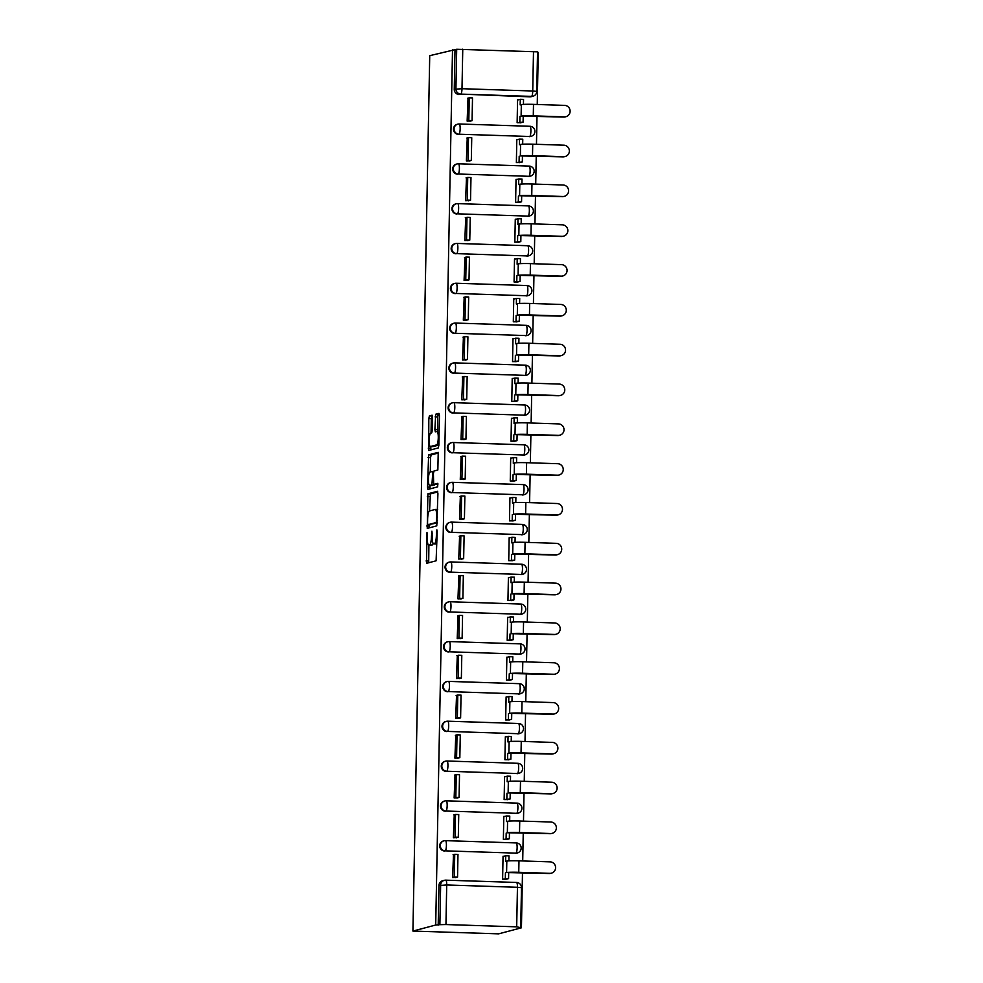 <?xml version="1.0" encoding="UTF-8"?>
<svg xmlns="http://www.w3.org/2000/svg" width="983" height="983" viewBox="0 0 983 983"><rect width="100%" height="100%" fill="white"/><g stroke="black" fill="none" stroke-linecap="round" stroke-linejoin="round"><path stroke-width="1.47" d="M427.003 532.491L426.536 563.333L436.108 560.802L437.202 531.533L436.882 529.874L436.452 531.729L436.391 535.182A8.036 1.683 -88.1 0 1 434.535 543.648L433.749 543.857A8.036 1.683 -88.1 0 1 433.638 543.869A8.036 1.683 -88.1 0 1 432.201 536.288L431.93 531.189L431.463 536.485A8.036 1.683 -88.1 0 1 429.608 544.951L428.809 545.16A8.036 1.683 -88.1 0 1 428.711 545.172A8.036 1.683 -88.1 0 1 427.273 537.59L427.003 532.491M529.124 136.649A5.112 4.989 75.1 0 0 530.525 136.49L531.127 136.33A5.112 4.989 -104.9 0 1 529.714 136.49L458.987 134.204A5.112 4.989 -104.9 0 1 457.771 124.153A5.112 4.989 -104.9 0 1 459.172 123.993A5.112 1.069 91.9 0 1 459.245 123.981A5.112 1.069 91.9 0 1 460.155 128.81A5.112 1.069 91.9 0 1 458.987 134.204L529.714 136.49A5.112 1.069 -88.1 0 0 530.894 131.095A5.112 1.069 91.9 0 0 529.972 126.279A5.112 1.069 91.9 0 0 529.911 126.279L459.307 123.993M528.35 176.461A5.112 4.989 75.1 0 0 529.763 176.301L530.353 176.141A5.112 4.989 -104.9 0 1 528.952 176.301L458.213 174.016A5.112 4.989 -104.9 0 1 457.009 163.964A5.112 4.989 -104.9 0 1 458.41 163.805A5.112 1.069 91.9 0 1 458.483 163.792A5.112 1.069 91.9 0 1 459.393 168.621A5.112 1.069 91.9 0 1 458.213 174.016L528.952 176.301A5.112 1.069 -88.1 0 0 530.132 170.919A5.112 1.069 91.9 0 0 529.21 166.09A5.112 1.069 91.9 0 0 529.149 166.09L458.545 163.805M527.588 216.272A5.112 4.989 75.1 0 0 529.001 216.113L529.591 215.953A5.112 4.989 -104.9 0 1 528.178 216.113L457.451 213.827A5.112 4.989 -104.9 0 1 456.235 203.776A5.112 4.989 -104.9 0 1 457.648 203.616A5.112 1.069 91.9 0 1 457.722 203.616A5.112 1.069 91.9 0 1 458.631 208.433A5.112 1.069 91.9 0 1 457.451 213.827L528.178 216.113A5.112 1.069 -88.1 0 0 529.358 210.731A5.112 1.069 91.9 0 0 528.449 205.902A5.112 1.069 91.9 0 0 528.375 205.914L457.783 203.628M526.827 256.084A5.112 4.989 75.1 0 0 528.24 255.924L528.829 255.777A5.112 4.989 -104.9 0 1 527.416 255.936L456.69 253.639A5.112 4.989 -104.9 0 1 455.473 243.587A5.112 4.989 -104.9 0 1 456.886 243.428A5.112 1.069 91.9 0 1 456.948 243.428A5.112 1.069 91.9 0 1 457.869 248.244A5.112 1.069 91.9 0 1 456.69 253.639L527.416 255.936A5.112 1.069 -88.1 0 0 528.596 250.542A5.112 1.069 91.9 0 0 527.687 245.713A5.112 1.069 91.9 0 0 527.613 245.725L457.021 243.44M526.065 295.908A5.112 4.989 75.1 0 0 527.466 295.748L528.068 295.588A5.112 4.989 -104.9 0 1 526.655 295.748L455.928 293.45A5.112 4.989 -104.9 0 1 454.711 283.411A5.112 4.989 -104.9 0 1 456.124 283.251A5.112 1.069 91.9 0 1 456.186 283.239A5.112 1.069 91.9 0 1 457.107 288.068A5.112 1.069 91.9 0 1 455.928 293.45L526.655 295.748A5.112 1.069 -88.1 0 0 527.834 290.354A5.112 1.069 91.9 0 0 526.913 285.525A5.112 1.069 91.9 0 0 526.851 285.537L456.259 283.251M525.291 335.719A5.112 4.989 75.1 0 0 526.704 335.559L527.293 335.4A5.112 4.989 -104.9 0 1 525.893 335.559L455.154 333.274A5.112 4.989 -104.9 0 1 453.949 323.223A5.112 4.989 -104.9 0 1 455.35 323.063A5.112 1.069 91.9 0 1 455.424 323.051A5.112 1.069 91.9 0 1 456.333 327.88A5.112 1.069 91.9 0 1 455.154 333.274L525.893 335.559A5.112 1.069 -88.1 0 0 527.072 330.165A5.112 1.069 91.9 0 0 526.151 325.348A5.112 1.069 91.9 0 0 526.089 325.348L455.485 323.063M524.529 375.531A5.112 4.989 75.1 0 0 525.942 375.371L526.532 375.211A5.112 4.989 -104.9 0 1 525.131 375.371L454.392 373.085A5.112 4.989 -104.9 0 1 453.188 363.034A5.112 4.989 -104.9 0 1 454.588 362.874A5.112 1.069 91.9 0 1 454.662 362.862A5.112 1.069 91.9 0 1 455.571 367.691A5.112 1.069 91.9 0 1 454.392 373.085L525.131 375.371A5.112 1.069 -88.1 0 0 526.298 369.989A5.112 1.069 91.9 0 0 525.389 365.16A5.112 1.069 91.9 0 0 525.327 365.16L454.724 362.874M523.767 415.342A5.112 4.989 75.1 0 0 525.18 415.182L525.77 415.023A5.112 4.989 -104.9 0 1 524.357 415.182L453.63 412.897A5.112 4.989 -104.9 0 1 452.413 402.846A5.112 4.989 -104.9 0 1 453.827 402.686A5.112 1.069 91.9 0 1 453.888 402.674A5.112 1.069 91.9 0 1 454.81 407.503A5.112 1.069 91.9 0 1 453.63 412.897L524.357 415.182A5.112 1.069 -88.1 0 0 525.536 409.8A5.112 1.069 91.9 0 0 524.627 404.971A5.112 1.069 91.9 0 0 524.553 404.984L453.962 402.686M523.005 455.154A5.112 4.989 75.1 0 0 524.406 454.994L525.008 454.846A5.112 4.989 -104.9 0 1 523.595 455.006L452.868 452.708A5.112 4.989 -104.9 0 1 451.652 442.657A5.112 4.989 -104.9 0 1 453.065 442.497A5.112 1.069 91.9 0 1 453.126 442.497A5.112 1.069 91.9 0 1 454.048 447.314A5.112 1.069 91.9 0 1 452.868 452.708L523.595 455.006A5.112 1.069 -88.1 0 0 524.775 449.612A5.112 1.069 91.9 0 0 523.865 444.783A5.112 1.069 91.9 0 0 523.792 444.795L453.2 442.51M522.243 494.977A5.112 4.989 75.1 0 0 523.644 494.818L524.246 494.658A5.112 4.989 -104.9 0 1 522.833 494.818L452.106 492.52A5.112 4.989 -104.9 0 1 450.89 482.481A5.112 4.989 -104.9 0 1 452.303 482.309A5.112 1.069 91.9 0 1 452.364 482.309A5.112 1.069 91.9 0 1 453.274 487.138A5.112 1.069 91.9 0 1 452.106 492.52L522.833 494.818A5.112 1.069 -88.1 0 0 524.013 489.423A5.112 1.069 91.9 0 0 523.091 484.594A5.112 1.069 91.9 0 0 523.03 484.607L452.438 482.321M521.469 534.789A5.112 4.989 75.1 0 0 522.882 534.629L523.472 534.469A5.112 4.989 -104.9 0 1 522.071 534.629L451.332 532.344A5.112 4.989 -104.9 0 1 450.128 522.292A5.112 4.989 -104.9 0 1 451.529 522.133A5.112 1.069 91.9 0 1 451.602 522.12A5.112 1.069 91.9 0 1 452.512 526.949A5.112 1.069 91.9 0 1 451.332 532.344L522.071 534.629A5.112 1.069 -88.1 0 0 523.251 529.235A5.112 1.069 91.9 0 0 522.329 524.418A5.112 1.069 91.9 0 0 522.268 524.418L451.664 522.133M520.707 574.6A5.112 4.989 75.1 0 0 522.12 574.441L522.71 574.281A5.112 4.989 -104.9 0 1 521.309 574.441L450.57 572.155A5.112 4.989 -104.9 0 1 449.354 562.104A5.112 4.989 -104.9 0 1 450.767 561.944A5.112 1.069 91.9 0 1 450.841 561.932A5.112 1.069 91.9 0 1 451.75 566.761A5.112 1.069 91.9 0 1 450.57 572.155L521.309 574.441A5.112 1.069 -88.1 0 0 522.477 569.046A5.112 1.069 91.9 0 0 521.568 564.23A5.112 1.069 91.9 0 0 521.494 564.23L450.902 561.944M519.946 614.412A5.112 4.989 75.1 0 0 521.359 614.252L521.948 614.092A5.112 4.989 -104.9 0 1 520.535 614.252L449.809 611.967A5.112 4.989 -104.9 0 1 448.592 601.915A5.112 4.989 -104.9 0 1 450.005 601.756A5.112 1.069 91.9 0 1 450.067 601.743A5.112 1.069 91.9 0 1 450.988 606.572A5.112 1.069 91.9 0 1 449.809 611.967L520.535 614.252A5.112 1.069 -88.1 0 0 521.715 608.87A5.112 1.069 91.9 0 0 520.806 604.041A5.112 1.069 91.9 0 0 520.732 604.053L450.14 601.756M519.184 654.223A5.112 4.989 75.1 0 0 520.585 654.064L521.187 653.916A5.112 4.989 -104.9 0 1 519.774 654.076L449.047 651.778A5.112 4.989 -104.9 0 1 447.83 641.727A5.112 4.989 -104.9 0 1 449.243 641.567A5.112 1.069 91.9 0 1 449.305 641.567A5.112 1.069 91.9 0 1 450.226 646.384A5.112 1.069 91.9 0 1 449.047 651.778L519.774 654.076A5.112 1.069 -88.1 0 0 520.953 648.682A5.112 1.069 91.9 0 0 520.044 643.853A5.112 1.069 91.9 0 0 519.97 643.865L449.378 641.58M518.422 694.047A5.112 4.989 75.1 0 0 519.823 693.887L520.425 693.728A5.112 4.989 -104.9 0 1 519.012 693.887L448.285 691.59A5.112 4.989 -104.9 0 1 447.068 681.538A5.112 4.989 -104.9 0 1 448.469 681.379A5.112 1.069 91.9 0 1 448.543 681.379A5.112 1.069 91.9 0 1 449.452 686.208A5.112 1.069 91.9 0 1 448.285 691.59L519.012 693.887A5.112 1.069 -88.1 0 0 520.191 688.493A5.112 1.069 91.9 0 0 519.27 683.664A5.112 1.069 91.9 0 0 519.208 683.677L448.604 681.391M517.648 733.859A5.112 4.989 75.1 0 0 519.061 733.699L519.651 733.539A5.112 4.989 -104.9 0 1 518.25 733.699L447.511 731.401A5.112 4.989 -104.9 0 1 446.307 721.362A5.112 4.989 -104.9 0 1 447.707 721.203A5.112 1.069 91.9 0 1 447.781 721.19A5.112 1.069 91.9 0 1 448.69 726.019A5.112 1.069 91.9 0 1 447.511 731.401L518.25 733.699A5.112 1.069 -88.1 0 0 519.429 728.305A5.112 1.069 91.9 0 0 518.508 723.476A5.112 1.069 91.9 0 0 518.446 723.488L447.843 721.203M516.886 773.67A5.112 4.989 75.1 0 0 518.299 773.51L518.889 773.351A5.112 4.989 -104.9 0 1 517.476 773.51L446.749 771.225A5.112 4.989 -104.9 0 1 445.532 761.174A5.112 4.989 -104.9 0 1 446.946 761.014A5.112 1.069 91.9 0 1 447.019 761.002A5.112 1.069 91.9 0 1 447.929 765.831A5.112 1.069 91.9 0 1 446.749 771.225L517.476 773.51A5.112 1.069 -88.1 0 0 518.655 768.116A5.112 1.069 91.9 0 0 517.746 763.3A5.112 1.069 91.9 0 0 517.672 763.3L447.081 761.014M516.124 813.482A5.112 4.989 75.1 0 0 517.537 813.322L518.127 813.162A5.112 4.989 -104.9 0 1 516.714 813.322L445.987 811.036A5.112 4.989 -104.9 0 1 444.771 800.985A5.112 4.989 -104.9 0 1 446.184 800.826A5.112 1.069 91.9 0 1 446.245 800.813A5.112 1.069 91.9 0 1 447.167 805.642A5.112 1.069 91.9 0 1 445.987 811.036L516.714 813.322A5.112 1.069 -88.1 0 0 517.894 807.94A5.112 1.069 91.9 0 0 516.984 803.111A5.112 1.069 91.9 0 0 516.911 803.111L446.319 800.826M515.362 853.293A5.112 4.989 75.1 0 0 516.763 853.133L517.365 852.974A5.112 4.989 -104.9 0 1 515.952 853.133L445.225 850.848A5.112 4.989 -104.9 0 1 444.009 840.797A5.112 4.989 -104.9 0 1 445.422 840.637A5.112 1.069 91.9 0 1 445.483 840.637A5.112 1.069 91.9 0 1 446.405 845.454A5.112 1.069 91.9 0 1 445.225 850.848L515.952 853.133A5.112 1.069 -88.1 0 0 517.132 847.751A5.112 1.069 91.9 0 0 516.21 842.923A5.112 1.069 91.9 0 0 516.149 842.935L445.557 840.649M432.557 417.554L432.102 415.195L429.399 415.907L428.821 418.549L428.699 450.472L438.271 447.941L438.848 445.299L439.426 415.735L438.971 413.364L435.702 414.236L434.879 429.522L435.334 431.893L436.968 431.463A6.709 1.413 -88.1 0 1 437.054 431.451A6.709 1.413 -88.1 0 1 438.258 438A6.709 1.413 -88.1 0 1 436.71 444.869L430.431 446.528A6.709 1.413 -88.1 0 1 430.345 446.54A6.709 1.413 -88.1 0 1 429.153 440.003A6.709 1.413 -88.1 0 1 430.689 433.134L431.734 432.852L432.311 430.21L432.557 417.554M452.512 49.642L435.702 925.028L412.921 931.073L429.731 55.675L456.69 49.273L537.529 51.829L536.767 91.382L532.737 91.001L533.499 51.435M427.9 493.81L427.236 528.387L436.784 525.856L437.926 493.65L437.447 491.279L427.9 493.81L430.407 493.896L429.546 510.951M430.038 485.504L430.001 487.15L427.507 487.064L428.649 454.859L438.185 452.327M436.157 484.496L433.687 484.422L433.405 473.659L433.982 471.017L437.853 469.985L438.221 452.327M433.687 484.422L437.754 483.353M427.507 487.064L427.949 489.436L437.681 486.855L437.779 483.341M529.886 96.838L531.557 96.395A5.112 4.989 -104.9 0 0 532.97 96.236L531.287 96.678A5.112 4.989 -104.9 0 1 529.886 96.838L460.83 94.098A5.112 4.989 -104.9 0 1 455.928 88.839L456.69 49.273M516.689 926.834L517.451 887.28L446.712 884.983L445.95 924.548L516.689 926.834L521.432 927.805L522.489 872.646M522.71 860.948L523.251 832.834M523.484 821.137L524.013 793.023M524.246 781.325L524.787 753.211M525.008 741.514L525.549 713.388M525.77 701.702L526.31 673.576M526.532 661.891L527.072 633.765M527.306 622.067L527.846 593.953M528.068 582.255L528.608 554.142M528.829 542.444L529.37 514.318M529.591 502.632L530.132 474.506M530.353 462.821L530.894 434.695M531.127 422.997L531.668 394.883M531.889 383.186L532.43 355.072M532.651 343.374L533.191 315.26M533.413 303.563L533.953 275.437M534.187 263.751L534.715 235.625M534.949 223.927L535.489 195.814M535.71 184.116L536.251 156.002M536.472 144.304L537.013 116.191M537.234 104.493L538.242 52.418L537.517 52.394M521.432 927.805L498.639 933.85L412.921 931.073M445.95 924.548L439.88 924.671L440.642 885.105A5.112 4.989 -104.9 0 1 445.729 880.166A5.112 1.069 -88.1 0 1 445.803 880.154A5.112 5.112 0 0 0 444.328 880.326L442.645 880.768A5.112 4.989 -104.9 0 0 438.959 885.548L446.712 884.983A5.112 1.069 -88.1 0 0 445.803 880.154L516.53 882.451A5.112 1.069 -88.1 0 0 516.468 882.464L445.864 880.166M435.702 925.028L439.88 924.671M503.972 856.242L503.05 856.218L502.608 879.183L506.356 879.183M453.482 854.608L452.622 877.573L456.37 877.414M454.257 814.796L453.384 837.749L457.144 837.602M504.734 816.431L503.812 816.406L503.37 839.371L507.117 839.371M455.018 774.985L454.146 797.938L457.906 797.791M505.508 776.619L504.574 776.595L504.132 799.56L507.892 799.56M455.78 735.173L454.908 758.126L458.668 757.967M506.27 736.808L505.336 736.771L504.906 759.748L508.653 759.736M456.542 695.362L455.682 718.315L459.43 718.155M507.031 696.996L506.11 696.959L505.667 719.937L509.415 719.925M457.316 655.538L456.444 678.503L460.191 678.344M507.793 657.185L506.872 657.148L506.429 680.113L510.177 680.113M458.078 615.727L457.206 638.68L460.966 638.532M508.567 617.361L507.633 617.336L507.191 640.302L510.951 640.302M458.84 575.915L457.967 598.868L461.727 598.721M509.329 577.549L508.395 577.525L507.953 600.49L511.713 600.49M459.602 536.104L458.742 559.057L462.489 558.897M510.091 537.738L509.169 537.713L508.727 560.679L512.475 560.666M460.363 496.292L459.503 519.245L463.251 519.085M510.853 497.926L509.931 497.889L509.489 520.867L513.237 520.855M461.138 456.468L460.265 479.434L464.025 479.274M511.615 458.115L510.693 458.078L510.251 481.043L513.998 481.043M461.899 416.657L461.027 439.622L464.787 439.462M512.389 418.291L511.455 418.266L511.013 441.232L514.773 441.232M462.661 376.845L461.789 399.798L465.549 399.651M513.151 378.48L512.217 378.455L511.774 401.42L515.534 401.42M463.423 337.034L462.563 359.987L466.311 359.827M513.912 338.668L512.991 338.644L512.548 361.609L516.296 361.597M464.185 297.222L463.325 320.175L467.072 320.016M514.674 298.857L513.753 298.82L513.31 321.797L517.058 321.785M464.959 257.411L464.087 280.364L467.847 280.204M515.436 259.045L514.514 259.008L514.072 281.986L517.82 281.974M465.721 217.587L464.848 240.552L468.608 240.393M516.21 219.221L515.276 219.197L514.834 242.162L518.594 242.162M466.483 177.776L465.61 200.729L469.37 200.581M516.972 179.41L516.038 179.385L515.608 202.351L519.356 202.351M467.244 137.964L466.384 160.917L470.132 160.77M517.734 139.598L516.812 139.574L516.37 162.539L520.118 162.527M468.019 98.153L467.146 121.106L470.894 120.946M518.496 99.787L517.574 99.75L517.132 122.728L520.879 122.715M531.127 136.33A5.112 5.112 0 0 0 529.972 126.279L459.245 123.981A5.112 5.112 0 0 0 457.771 124.153L457.169 124.313A5.112 4.989 75.1 0 0 458.385 134.352M530.353 176.141A5.112 5.112 0 0 0 529.21 166.09L458.483 163.792A5.112 5.112 0 0 0 457.009 163.964L456.407 164.124A5.112 4.989 75.1 0 0 457.623 174.175M529.591 215.953A5.112 5.112 0 0 0 528.449 205.902L457.722 203.616A5.112 5.112 0 0 0 456.235 203.776L455.645 203.936A5.112 4.989 75.1 0 0 456.862 213.987M528.829 255.777A5.112 5.112 0 0 0 527.687 245.713L456.948 243.428A5.112 5.112 0 0 0 455.473 243.587L454.883 243.747A5.112 4.989 75.1 0 0 456.1 253.798M528.068 295.588A5.112 5.112 0 0 0 526.913 285.525L456.186 283.239A5.112 5.112 0 0 0 454.711 283.411L454.121 283.559A5.112 4.989 75.1 0 0 455.326 293.61M527.293 335.4A5.112 5.112 0 0 0 526.151 325.348L455.424 323.051A5.112 5.112 0 0 0 453.949 323.223L453.347 323.382A5.112 4.989 75.1 0 0 454.564 333.421M526.532 375.211A5.112 5.112 0 0 0 525.389 365.16L454.662 362.862A5.112 5.112 0 0 0 453.188 363.034L452.585 363.194A5.112 4.989 75.1 0 0 453.802 373.245M525.77 415.023A5.112 5.112 0 0 0 524.627 404.971L453.888 402.674A5.112 5.112 0 0 0 452.413 402.846L451.824 403.005A5.112 4.989 75.1 0 0 453.04 413.057M525.008 454.846A5.112 5.112 0 0 0 523.865 444.783L453.126 442.497A5.112 5.112 0 0 0 451.652 442.657L451.062 442.817A5.112 4.989 75.1 0 0 452.266 452.868M524.246 494.658A5.112 5.112 0 0 0 523.091 484.594L452.364 482.309A5.112 5.112 0 0 0 450.89 482.481L450.3 482.628A5.112 4.989 75.1 0 0 451.504 492.68M523.472 534.469A5.112 5.112 0 0 0 522.329 524.418L451.602 522.12A5.112 5.112 0 0 0 450.128 522.292L449.526 522.452A5.112 4.989 75.1 0 0 450.742 532.491M522.71 574.281A5.112 5.112 0 0 0 521.568 564.23L450.841 561.932A5.112 5.112 0 0 0 449.354 562.104L448.764 562.264A5.112 4.989 75.1 0 0 449.981 572.315M521.948 614.092A5.112 5.112 0 0 0 520.806 604.041L450.067 601.743A5.112 5.112 0 0 0 448.592 601.915L448.002 602.075A5.112 4.989 75.1 0 0 449.219 612.126M521.187 653.916A5.112 5.112 0 0 0 520.044 643.853L449.305 641.567A5.112 5.112 0 0 0 447.83 641.727L447.24 641.887A5.112 4.989 75.1 0 0 448.445 651.938M520.425 693.728A5.112 5.112 0 0 0 519.27 683.664L448.543 681.379A5.112 5.112 0 0 0 447.068 681.538L446.466 681.698A5.112 4.989 75.1 0 0 447.683 691.749M519.651 733.539A5.112 5.112 0 0 0 518.508 723.476L447.781 721.19A5.112 5.112 0 0 0 446.307 721.362L445.704 721.51A5.112 4.989 75.1 0 0 446.921 731.561M518.889 773.351A5.112 5.112 0 0 0 517.746 763.3L447.019 761.002A5.112 5.112 0 0 0 445.532 761.174L444.943 761.334A5.112 4.989 75.1 0 0 446.159 771.372M518.127 813.162A5.112 5.112 0 0 0 516.984 803.111L446.245 800.813A5.112 5.112 0 0 0 444.771 800.985L444.181 801.145A5.112 4.989 75.1 0 0 445.397 811.196M517.365 852.974A5.112 5.112 0 0 0 516.21 842.923L445.483 840.637A5.112 5.112 0 0 0 444.009 840.797L443.419 840.957A5.112 4.989 75.1 0 0 444.623 851.008M455.006 49.715L454.257 89.281A5.112 4.989 75.1 0 0 459.147 94.54M438.197 925.114L438.959 885.548M431.107 545.233A8.036 1.683 -88.1 0 0 431.205 545.258A8.036 1.683 -88.1 0 0 431.316 545.246L428.809 545.16M433.085 543.39A8.036 1.683 -88.1 0 1 432.115 545.037L431.316 545.246M436.034 543.931A8.036 1.683 -88.1 0 0 436.133 543.943A8.036 1.683 -88.1 0 0 436.243 543.931L433.749 543.857M434.535 543.648L436.243 543.931M428.895 545.184L428.699 562.768M437.804 491.93L430.407 493.896M429.276 524.775L429.374 527.822M427.556 523.067L427.888 524.725L436.268 522.501L436.735 517.021A8.036 1.683 -88.1 0 0 435.297 509.44A8.036 1.683 -88.1 0 0 435.199 509.452L429.473 510.963A8.036 1.683 -88.1 0 0 427.617 519.429L427.556 523.067M437.361 522.956L427.888 524.725M430.296 471.987L430.566 457.587L428.072 457.5M438.553 452.979L431.144 454.932L430.566 457.587M433.724 484.422L438.037 484.017M429.964 472.073A6.709 1.413 -88.1 0 0 428.428 478.942A6.709 1.413 -88.1 0 0 429.62 485.491A6.709 1.413 -88.1 0 0 429.706 485.479L431.918 484.889L432.667 473.855L432.213 471.484L429.964 472.073M432.029 485.553A6.709 1.413 -88.1 0 0 432.127 485.577A6.709 1.413 -88.1 0 0 432.213 485.565L429.706 485.479M434.732 484.459L432.213 485.565M430.001 487.15L430.124 488.858M432.753 446.614A6.709 1.413 -88.1 0 0 432.839 446.626A6.709 1.413 -88.1 0 0 432.925 446.614L430.431 446.528M438.86 445.041L432.925 446.614M439.303 414.015L438.209 414.31L437.632 416.952L437.533 431.476M430.787 446.565L430.873 449.907M432.434 415.846L431.316 418.635L431.046 433.036M551.451 873.15L550.75 873.334A5.751 5.615 -104.9 0 1 549.165 873.506L549.866 873.322A5.751 5.615 75.1 0 0 555.555 866.945A5.751 5.615 75.1 0 0 550.087 861.845L518.975 860.838A10.235 0.627 -178.9 0 0 506.81 861.083L505.655 861.391L505.754 855.775L503.038 856.5M505.754 855.775L509.01 855.886L508.911 860.85M549.866 873.322L518.754 872.314A10.235 0.627 -178.9 0 0 506.589 872.572L549.165 873.506M508.678 872.978L508.567 878.593L502.682 879.195M505.926 879.293L508.567 878.593M455.448 877.659L457.55 877.106L457.98 854.387L454.736 854.288L454.293 876.996L452.622 877.438M454.736 854.288L453.065 854.731M457.55 877.106L454.293 876.996M505.434 872.879L505.323 878.495M552.213 833.326L551.512 833.523A5.751 5.615 -104.9 0 1 549.927 833.695L550.627 833.51A5.751 5.615 75.1 0 0 556.317 827.133A5.751 5.615 75.1 0 0 550.849 822.021L519.737 821.014A10.235 0.627 -178.9 0 0 507.572 821.272L506.417 821.579L506.528 815.964L503.812 816.676M506.528 815.964L509.772 816.062L509.673 821.038M550.627 833.51L519.515 832.503A10.235 0.627 -178.9 0 0 507.351 832.748L549.927 833.695M509.44 833.166L509.341 838.782L503.443 839.371M506.7 839.482L509.341 838.782M456.21 837.848L458.311 837.283L458.742 814.575L455.498 814.465L455.055 837.184L453.384 837.627M455.498 814.465L453.827 814.907M458.311 837.283L455.055 837.184M506.196 833.056L506.085 838.671M552.974 793.514L552.274 793.699A5.751 5.615 -104.9 0 1 550.689 793.883L551.389 793.699A5.751 5.615 75.1 0 0 557.091 787.322A5.751 5.615 75.1 0 0 551.61 782.21L520.499 781.202A10.235 0.627 -178.9 0 0 508.346 781.448L507.179 781.768L507.289 776.152L504.574 776.865M507.289 776.152L510.533 776.251L510.447 781.227M551.389 793.699L520.277 792.691A10.235 0.627 -178.9 0 0 508.125 792.937L550.689 793.883M510.214 793.355L510.103 798.97L504.205 799.56M507.461 799.67L510.103 798.97M456.972 798.036L459.073 797.471L459.516 774.764L456.259 774.653L455.829 797.373L454.146 797.815M456.259 774.653L454.588 775.095M459.073 797.471L455.829 797.373M506.958 793.244L506.847 798.86M553.748 753.703L553.048 753.887A5.751 5.615 -104.9 0 1 551.463 754.072L552.163 753.887A5.751 5.615 75.1 0 0 557.852 747.51A5.751 5.615 75.1 0 0 552.385 742.398L521.26 741.391A10.235 0.627 -178.9 0 0 509.108 741.637L507.941 741.944L508.051 736.328L505.336 737.053M508.051 736.328L511.307 736.439L511.209 741.415M552.163 753.887L521.039 752.88A10.235 0.627 -178.9 0 0 508.887 753.125L551.463 754.072M510.976 753.543L510.865 759.159L504.979 759.748M508.223 759.859L510.865 759.159M457.734 758.212L459.835 757.66L460.277 734.952L457.021 734.842L456.591 757.561L454.92 758.004M457.021 734.842L455.35 735.284M459.835 757.66L456.591 757.561M507.719 753.433L507.621 759.048M554.51 713.891L553.81 714.076A5.751 5.615 -104.9 0 1 552.225 714.26L552.925 714.076A5.751 5.615 75.1 0 0 558.614 707.699A5.751 5.615 75.1 0 0 553.146 702.587L522.022 701.579A10.235 0.627 -178.9 0 0 509.87 701.825L508.715 702.132L508.813 696.517L506.098 697.242M508.813 696.517L512.069 696.628L511.971 701.604M552.925 714.076L521.801 713.068A10.235 0.627 -178.9 0 0 509.649 713.314L552.225 714.26M511.738 713.719L511.627 719.335L505.741 719.937M508.985 720.035L511.627 719.335M458.496 718.401L460.609 717.848L461.039 695.128L457.795 695.03L457.353 717.737L455.682 718.18M457.795 695.03L456.112 695.472M460.609 717.848L457.353 717.737M508.494 713.621L508.383 719.237M555.272 674.08L554.572 674.264A5.751 5.615 -104.9 0 1 552.987 674.449L553.687 674.252A5.751 5.615 75.1 0 0 559.376 667.875A5.751 5.615 75.1 0 0 553.908 662.775L522.796 661.768A10.235 0.627 -178.9 0 0 510.632 662.014L509.477 662.321L509.587 656.705L506.859 657.43M509.587 656.705L512.831 656.816L512.733 661.792M553.687 674.252L522.575 673.244A10.235 0.627 -178.9 0 0 510.41 673.502L552.987 674.449M512.499 673.908L512.389 679.523L506.503 680.125M509.747 680.224L512.389 679.523M459.27 678.589L461.371 678.037L461.801 655.317L458.557 655.219L458.115 677.926L456.444 678.368M458.557 655.219L456.886 655.661M461.371 678.037L458.115 677.926M509.255 673.81L509.145 679.425M556.034 634.268L555.334 634.453A5.751 5.615 -104.9 0 1 553.748 634.625L554.449 634.44A5.751 5.615 75.1 0 0 560.15 628.063A5.751 5.615 75.1 0 0 554.67 622.964L523.558 621.944A10.235 0.627 -178.9 0 0 511.393 622.202L510.238 622.509L510.349 616.894L507.633 617.607M510.349 616.894L513.593 616.992L513.495 621.969M554.449 634.44L523.337 633.433A10.235 0.627 -178.9 0 0 511.185 633.679L553.748 634.625M513.261 634.096L513.163 639.712L507.265 640.302M510.521 640.412L513.163 639.712M460.032 638.778L462.133 638.225L462.563 615.505L459.319 615.395L458.889 638.114L457.206 638.557M459.319 615.395L457.648 615.85M462.133 638.225L458.889 638.114M510.017 633.986L509.907 639.601M556.796 594.445L556.095 594.629A5.751 5.615 -104.9 0 1 554.51 594.813L555.211 594.629A5.751 5.615 75.1 0 0 560.912 588.252A5.751 5.615 75.1 0 0 555.432 583.14L524.32 582.133A10.235 0.627 -178.9 0 0 512.168 582.391L511 582.698L511.111 577.082L508.395 577.795M511.111 577.082L514.355 577.181L514.269 582.157M555.211 594.629L524.099 593.621A10.235 0.627 -178.9 0 0 511.946 593.867L554.51 594.813M514.035 594.285L513.925 599.9L508.027 600.49M511.283 600.601L513.925 599.9M460.794 598.966L462.895 598.401L463.337 575.694L460.081 575.583L459.651 598.303L457.98 598.745M460.081 575.583L458.41 576.026M462.895 598.401L459.651 598.303M510.779 594.174L510.669 599.79M557.57 554.633L556.87 554.817A5.751 5.615 -104.9 0 1 555.284 555.002L555.985 554.817A5.751 5.615 75.1 0 0 561.674 548.44A5.751 5.615 75.1 0 0 556.206 543.329L525.082 542.321A10.235 0.627 -178.9 0 0 512.929 542.567L511.762 542.874L511.873 537.259L509.157 537.984M511.873 537.259L515.129 537.369L515.031 542.346M555.985 554.817L524.861 553.81A10.235 0.627 -178.9 0 0 512.708 554.056L555.284 555.002M514.797 554.473L514.687 560.089L508.801 560.679M512.045 560.789L514.687 560.089M461.555 559.155L463.657 558.59L464.099 535.882L460.843 535.772L460.413 558.491L458.742 558.934M460.843 535.772L459.172 536.214M463.657 558.59L460.413 558.491M511.541 554.363L511.443 559.978M558.332 514.822L557.631 515.006A5.751 5.615 -104.9 0 1 556.046 515.19L556.747 515.006A5.751 5.615 75.1 0 0 562.436 508.629A5.751 5.615 75.1 0 0 556.968 503.517L525.844 502.51A10.235 0.627 -178.9 0 0 513.691 502.755L512.536 503.063L512.635 497.447L509.919 498.172M512.635 497.447L515.891 497.558L515.792 502.534M556.747 515.006L525.635 513.998A10.235 0.627 -178.9 0 0 513.47 514.244L556.046 515.19M515.559 514.65L515.448 520.265L509.563 520.867M512.807 520.965L515.448 520.265M462.317 519.331L464.431 518.778L464.861 496.059L461.617 495.96L461.174 518.668L459.503 519.122M461.617 495.96L459.933 496.403M464.431 518.778L461.174 518.668M512.315 514.551L512.204 520.167M559.094 475.01L558.393 475.194A5.751 5.615 -104.9 0 1 556.808 475.379L557.508 475.182A5.751 5.615 75.1 0 0 563.198 468.805A5.751 5.615 75.1 0 0 557.73 463.706L526.618 462.698A10.235 0.627 -178.9 0 0 514.453 462.944L513.298 463.251L513.409 457.636L510.693 458.361M513.409 457.636L516.653 457.746L516.554 462.723M557.508 475.182L526.396 474.175A10.235 0.627 -178.9 0 0 514.232 474.433L556.808 475.379M516.321 474.838L516.222 480.454L510.324 481.056M513.568 481.154L516.222 480.454M463.091 479.52L465.192 478.967L465.623 456.247L462.379 456.149L461.936 478.856L460.265 479.299M462.379 456.149L460.708 456.591M465.192 478.967L461.936 478.856M513.077 474.74L512.966 480.355M559.855 435.199L559.155 435.383A5.751 5.615 -104.9 0 1 557.57 435.555L558.27 435.371A5.751 5.615 75.1 0 0 563.972 428.993A5.751 5.615 75.1 0 0 558.491 423.894L527.38 422.887A10.235 0.627 -178.9 0 0 515.227 423.132L514.06 423.44L514.17 417.824L511.455 418.549M514.17 417.824L517.414 417.922L517.316 422.899M558.27 435.371L527.158 434.363A10.235 0.627 -178.9 0 0 515.006 434.609L557.57 435.555M517.095 435.027L516.984 440.642L511.086 441.244M514.342 441.342L516.984 440.642M463.853 439.708L465.954 439.155L466.397 416.436L463.14 416.325L462.71 439.045L461.027 439.487M463.14 416.325L461.469 416.78M465.954 439.155L462.71 439.045M513.839 434.928L513.728 440.531M560.629 395.375L559.917 395.571A5.751 5.615 -104.9 0 1 558.332 395.744L559.044 395.559A5.751 5.615 75.1 0 0 564.734 389.182A5.751 5.615 75.1 0 0 559.266 384.07L528.141 383.063A10.235 0.627 -178.9 0 0 515.989 383.321L514.822 383.628L514.932 378.013L512.217 378.725M514.932 378.013L518.176 378.111L518.09 383.087M559.044 395.559L527.92 394.552A10.235 0.627 -178.9 0 0 515.768 394.797L558.332 395.744M517.857 395.215L517.746 400.831L511.848 401.42M515.104 401.531L517.746 400.831M464.615 399.897L466.716 399.331L467.158 376.624L463.902 376.514L463.472 399.233L461.801 399.676M463.902 376.514L462.231 376.956M466.716 399.331L463.472 399.233M514.601 395.105L514.502 400.72M561.391 355.563L560.691 355.748A5.751 5.615 -104.9 0 1 559.106 355.932L559.806 355.748A5.751 5.615 75.1 0 0 565.495 349.37A5.751 5.615 75.1 0 0 560.027 344.259L528.903 343.251A10.235 0.627 -178.9 0 0 516.751 343.497L515.584 343.804L515.694 338.201L512.979 338.914M515.694 338.201L518.95 338.299L518.852 343.276M559.806 355.748L528.682 354.74A10.235 0.627 -178.9 0 0 516.53 354.986L559.106 355.932M518.619 355.404L518.508 361.019L512.622 361.609M515.866 361.719L518.508 361.019M465.377 360.085L467.478 359.52L467.92 336.813L464.676 336.702L464.234 359.422L462.563 359.864M464.676 336.702L462.993 337.144M467.478 359.52L464.234 359.422M515.375 355.293L515.264 360.908M562.153 315.752L561.453 315.936A5.751 5.615 -104.9 0 1 559.868 316.121L560.568 315.936A5.751 5.615 75.1 0 0 566.257 309.559A5.751 5.615 75.1 0 0 560.789 304.447L529.677 303.44A10.235 0.627 -178.9 0 0 517.513 303.686L516.358 303.993L516.456 298.377L513.74 299.102M516.456 298.377L519.712 298.488L519.614 303.464M560.568 315.936L529.456 314.929A10.235 0.627 -178.9 0 0 517.291 315.174L559.868 316.121M519.38 315.592L519.27 321.195L513.384 321.797M516.628 321.908L519.27 321.195M466.151 320.261L468.252 319.708L468.682 296.989L465.438 296.891L464.996 319.598L463.325 320.053M465.438 296.891L463.767 297.333M468.252 319.708L464.996 319.598M516.136 315.482L516.026 321.097M562.915 275.94L562.215 276.125A5.751 5.615 -104.9 0 1 560.629 276.309L561.33 276.125A5.751 5.615 75.1 0 0 567.019 269.735A5.751 5.615 75.1 0 0 561.551 264.636L530.439 263.628A10.235 0.627 -178.9 0 0 518.274 263.874L517.119 264.181L517.23 258.566L514.514 259.291M517.23 258.566L520.474 258.676L520.376 263.653M561.33 276.125L530.218 275.105A10.235 0.627 -178.9 0 0 518.053 275.363L560.629 276.309M520.142 275.768L520.044 281.384L514.146 281.986M517.402 282.084L520.044 281.384M466.913 280.45L469.014 279.897L469.444 257.177L466.2 257.079L465.758 279.786L464.087 280.229M466.2 257.079L464.529 257.521M469.014 279.897L465.758 279.786M516.898 275.67L516.788 281.285M563.677 236.129L562.976 236.313A5.751 5.615 -104.9 0 1 561.391 236.485L562.092 236.301A5.751 5.615 75.1 0 0 567.793 229.924A5.751 5.615 75.1 0 0 562.313 224.824L531.201 223.817A10.235 0.627 -178.9 0 0 519.049 224.063L517.881 224.37L517.992 218.754L515.276 219.479M517.992 218.754L521.236 218.865L521.15 223.829M562.092 236.301L530.98 235.293A10.235 0.627 -178.9 0 0 518.827 235.551L561.391 236.485M520.916 235.957L520.806 241.572L514.908 242.174M518.164 242.273L520.806 241.572M467.675 240.638L469.776 240.085L470.218 217.366L466.962 217.268L466.532 239.975L464.848 240.417M466.962 217.268L465.291 217.71M469.776 240.085L466.532 239.975M517.66 235.859L517.549 241.474M564.451 196.305L563.75 196.502A5.751 5.615 -104.9 0 1 562.165 196.674L562.866 196.489A5.751 5.615 75.1 0 0 568.555 190.112A5.751 5.615 75.1 0 0 563.087 185.001L531.963 183.993A10.235 0.627 -178.9 0 0 519.81 184.251L518.643 184.558L518.754 178.943L516.038 179.656M518.754 178.943L522.01 179.041L521.912 184.018M562.866 196.489L531.742 195.482A10.235 0.627 -178.9 0 0 519.589 195.728L562.165 196.674M521.678 196.145L521.568 201.761L515.682 202.351M518.926 202.461L521.568 201.761M468.436 200.827L470.538 200.262L470.98 177.554L467.724 177.444L467.294 200.163L465.623 200.606M467.724 177.444L466.053 177.886M470.538 200.262L467.294 200.163M518.422 196.035L518.324 201.65M565.213 156.494L564.512 156.678A5.751 5.615 -104.9 0 1 562.927 156.862L563.628 156.678A5.751 5.615 75.1 0 0 569.317 150.301A5.751 5.615 75.1 0 0 563.849 145.189L532.725 144.182A10.235 0.627 -178.9 0 0 520.572 144.427L519.417 144.747L519.515 139.131L516.8 139.844M519.515 139.131L522.772 139.23L522.673 144.206M563.628 156.678L532.503 155.67A10.235 0.627 -178.9 0 0 520.351 155.916L562.927 156.862M522.44 156.334L522.329 161.949L516.444 162.539M519.688 162.65L522.329 161.949M469.198 161.015L471.312 160.45L471.742 137.743L468.498 137.632L468.055 160.352L466.384 160.794M468.498 137.632L466.814 138.075M471.312 160.45L468.055 160.352M519.196 156.223L519.085 161.839M565.975 116.682L565.274 116.866A5.751 5.615 -104.9 0 1 563.689 117.051L564.389 116.866A5.751 5.615 75.1 0 0 570.079 110.489A5.751 5.615 75.1 0 0 564.611 105.378L533.499 104.37A10.235 0.627 -178.9 0 0 521.334 104.616L520.179 104.923L520.29 99.308L517.562 100.033M520.29 99.308L523.534 99.418L523.435 104.395M564.389 116.866L533.278 115.859A10.235 0.627 -178.9 0 0 521.113 116.105L563.689 117.051M523.202 116.522L523.091 122.138L517.205 122.728M520.449 122.838L523.091 122.138M469.972 121.192L472.073 120.639L472.504 97.931L469.26 97.821L468.817 120.54L467.146 120.983M469.26 97.821L467.589 98.263M472.073 120.639L468.817 120.54M519.958 116.412L519.847 122.027M427.335 534.371L426.597 534.347M437.189 531.754L436.452 531.729M432.262 533.069L431.525 533.044M531.557 96.395L460.83 94.098A5.112 1.069 91.9 0 0 461.998 88.703L532.737 91.001A5.112 1.069 91.9 0 1 531.557 96.395M462.76 49.15L461.998 88.703L454.257 89.281M517.451 887.28L521.481 887.661A5.112 5.112 0 0 0 516.53 882.451A5.112 1.069 -88.1 0 1 517.451 887.28M432.115 545.037L429.608 544.951M432.201 536.509L431.463 536.485M437.128 535.207L436.391 535.182M428.588 561.047L426.081 560.961M429.252 526.102L426.757 526.016M429.829 496.538L427.322 496.452M437.374 522.538L436.268 522.501M437.41 520.671L436.673 520.646M437.472 517.046L436.735 517.021M431.144 454.932L428.649 454.859M434.425 484.975L431.918 484.889M433.245 482.272L432.495 482.248M433.405 473.88L432.667 473.855M438.86 444.943L436.71 444.869M437.386 429.608L434.879 429.522M437.632 416.952L435.125 416.878M438.209 414.31L435.702 414.236M430.751 448.187L428.256 448.113M431.316 418.635L428.821 418.549M431.893 415.981L429.399 415.907M506.589 872.572L506.81 861.083M518.754 872.314L518.975 860.838M507.351 832.748L507.572 821.272M519.515 832.503L519.737 821.014M508.125 792.937L508.346 781.448M520.277 792.691L520.499 781.202M508.887 753.125L509.108 741.637M521.039 752.88L521.26 741.391M509.649 713.314L509.87 701.825M521.801 713.068L522.022 701.579M510.41 673.502L510.632 662.014M522.575 673.244L522.796 661.768M511.185 633.679L511.393 622.202M523.337 633.433L523.558 621.944M511.946 593.867L512.168 582.391M524.099 593.621L524.32 582.133M512.708 554.056L512.929 542.567M524.861 553.81L525.082 542.321M513.47 514.244L513.691 502.755M525.635 513.998L525.844 502.51M514.232 474.433L514.453 462.944M526.396 474.175L526.618 462.698M515.006 434.609L515.227 423.132M527.158 434.363L527.38 422.887M515.768 394.797L515.989 383.321M527.92 394.552L528.141 383.063M516.53 354.986L516.751 343.497M528.682 354.74L528.903 343.251M517.291 315.174L517.513 303.686M529.456 314.929L529.677 303.44M518.053 275.363L518.274 263.874M530.218 275.105L530.439 263.628M518.827 235.551L519.049 224.063M530.98 235.293L531.201 223.817M519.589 195.728L519.81 184.251M531.742 195.482L531.963 183.993M520.351 155.916L520.572 144.427M532.503 155.67L532.725 144.182M521.113 116.105L521.334 104.616M533.278 115.859L533.499 104.37M532.97 96.236A5.112 5.112 0 0 0 536.767 91.382M520.72 927.215L521.481 887.661M431.205 545.258L428.711 545.172M436.133 543.943L433.638 543.869M430.37 524.799L427.863 524.725M437.619 509.513L435.297 509.44M432.127 485.577L429.62 485.491M432.839 446.626L430.345 446.54"/></g></svg>

